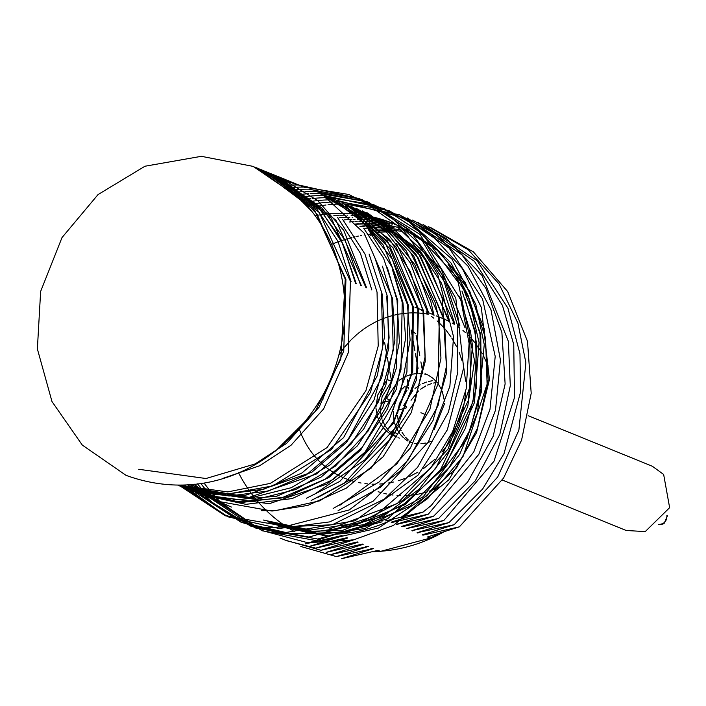 <?xml version="1.0" encoding="UTF-8"?>
<svg xmlns="http://www.w3.org/2000/svg" width="706" height="706" viewBox="0 0 706 706"><rect width="100%" height="100%" fill="white"/><g stroke="black" fill="none" stroke-linecap="round" stroke-linejoin="round"><path stroke-width="1.06" d="M311.708 211.218L285.621 185.016L253.286 166.448M201.342 156.317L253.127 166.387L300.624 198.818C351.367 249.333 358.983 332.95 320.524 399.358C278.058 469.031 202.816 503.237 126.083 475.376L82.293 445.071L51.988 401.537L37.374 348.94L40.639 291.428L62.013 237.569L98.028 194.591L144.959 166.237L201.342 156.317M138.694 469.278L205.984 478.518L255.113 463.939L286.574 443.394L319.121 407.124L343.76 350.953L345.922 279.444L314.77 210.653L258.599 168.61L256.013 167.596M255.678 167.454L290.66 187.275L317.038 214.139L345.243 279.161L340.786 359.045L315.273 411.351L275.428 451.108M351.067 281.535L337.998 241.434L316.756 208.95L263.788 170.728L261.185 169.696M260.849 169.572L258.581 168.734M258.228 168.575L260.496 169.422M260.832 169.546L263.082 170.446L319.253 212.48L350.414 281.27L348.252 352.779L323.604 408.95L291.066 445.23L259.605 465.766L222.699 478.439M356.23 283.635L340.83 238.875L317.885 206.54L268.818 172.776M268.642 172.705L266.391 171.823M266.038 171.682L263.762 170.843M263.426 170.72L261.132 169.925M260.779 169.758L263.064 170.561M263.409 170.684L265.677 171.532M266.03 171.664L268.28 172.555L321.248 210.776L342.489 243.261L355.559 283.362M361.428 285.753L331.432 218.366L274.219 174.973L271.607 173.941M271.236 173.8L268.96 172.961M268.607 172.829L266.312 172.035M265.977 171.92L263.665 171.17M263.312 170.993L265.624 171.752M265.959 171.867L268.254 172.67M268.607 172.802L273.301 174.603L322.377 208.367L345.322 240.702L360.713 285.462M366.635 287.871L343.725 230.35L317.876 200.742L279.417 177.091L276.805 176.059M279.417 177.091L274.166 175.079M273.804 174.947L271.51 174.153M271.148 174.029L268.836 173.279M268.492 173.173L266.162 172.467M265.827 172.29L268.156 173.005M268.492 173.111L270.804 173.861M271.166 173.985L273.451 174.788M273.822 174.92L276.09 175.768M278.711 176.809L335.915 220.193L365.92 287.58M371.85 289.998L360.404 253.304L337.468 217.298M284.58 179.192L281.985 178.168M283.909 178.918L279.355 177.188M278.985 177.056L276.69 176.262M276.32 176.138L274.007 175.388M273.646 175.273L271.316 174.567M270.972 174.47L268.624 173.808M268.306 173.632L270.654 174.303M270.998 174.4L273.328 175.114M273.69 175.22L275.993 175.979M276.373 176.103L278.658 176.906M279.029 177.038L281.297 177.886M178.186 485.075L227.747 491.923L270.301 483.389L327.063 447.604L365.92 390.63L378.213 345.984L377.048 292.116L364.967 254.089L342.745 219.548M289.725 181.292L287.139 180.268M289.072 181.018L284.527 179.298M284.165 179.165L281.87 178.371M281.5 178.247L279.188 177.488M278.817 177.374L276.478 176.668M276.117 176.562L273.769 175.909M273.425 175.812L271.051 175.203M270.742 175.026L273.116 175.644M273.46 175.732L275.808 176.394M276.17 176.5L278.499 177.215M278.87 177.33L281.182 178.089M281.553 178.212L283.847 179.015M284.209 179.147L286.477 179.995M177.515 485.066L225.558 494.191L263.885 489.179L301.762 473.099L343.619 437.579L377.331 375.663L384.611 336.021L382.202 294.217L369.088 254.028M294.887 183.392L292.293 182.369M294.208 183.119L289.689 181.398M291.631 182.095L287.06 180.48M286.689 180.357L284.386 179.606M284.006 179.492L281.676 178.786M281.297 178.671L278.949 178.018M278.588 177.921L276.214 177.303M275.87 177.224L273.487 176.659M273.16 176.465L275.543 177.029M275.896 177.118L278.261 177.736M278.623 177.833L280.97 178.494M281.35 178.609L283.68 179.324M284.05 179.439L286.362 180.198M286.724 180.321L289.019 181.124M180.683 486.381L193.523 490.855L244.091 495.771L311.911 472.182L346.443 442.433L374.109 399.79L388.759 348.499L387.347 296.308L374.542 256.728M300.112 185.519L297.482 184.478M297.147 184.354L294.87 183.507M294.534 183.392L292.249 182.589M291.905 182.475L289.592 181.724M289.222 181.61L286.892 180.904M286.512 180.798L284.165 180.136M283.786 180.039L281.42 179.43M281.05 179.333L278.658 178.777M278.314 178.697L275.905 178.177M381.54 293.943L382.705 347.811L370.412 392.457L331.555 449.431L272.869 485.896L228.665 493.865L177.559 485.066M275.569 177.965L277.97 178.486M278.323 178.565L280.706 179.139M281.076 179.227L283.441 179.845M283.821 179.951L286.168 180.612M286.539 180.718L288.869 181.433M289.239 181.548L291.552 182.307M291.896 182.422L294.181 183.225M294.517 183.348L296.785 184.195M297.129 184.328L299.379 185.219M185.501 488.34L251.495 497.677L291.243 487.705L330.505 464.645L363.616 429.222L385.732 385.679L394.91 340.221L392.518 298.417L364.146 233.148L326.975 198.792L324.672 197.371M386.694 296.043L389.103 337.856L381.814 377.489L348.111 439.406L306.254 474.935L268.368 491.005L229.079 496.009L179.721 485.984M277.97 179.536L280.397 180.004M280.75 180.083L283.15 180.604M283.521 180.683L285.904 181.257M286.292 181.354L288.657 181.971M289.036 182.069L291.384 182.739M291.755 182.845L294.084 183.551M294.428 183.666L296.741 184.425M297.067 184.531L299.362 185.334M299.706 185.457L301.974 186.313M302.336 186.446L304.604 187.346M382.423 266.18L391.839 298.135L393.251 350.326L378.601 401.617L350.935 444.259L316.403 474.008L248.583 497.598L198.007 492.682L185.166 488.208M191.008 490.582L231.542 500.13L276.787 496.212L320.833 477.274L357.457 445.813L382.811 407.38L396.481 367.905L397.734 300.535L383.473 257.964L363.661 228.197M387.391 267.759L397.01 300.244L399.402 342.048L390.224 387.506L368.108 431.048L334.997 466.472L295.735 489.532L255.987 499.504L189.993 490.167M196.25 492.717L241.417 502.513L287.669 496.742L328.705 477.618L360.669 450.128L396.278 389.43L405.623 338.218L402.941 302.653L391.989 267.062L368.638 230.032M392.262 269.074L402.226 302.362L400.973 369.732L387.303 409.206L361.94 447.639L325.316 479.1L281.279 498.039L236.025 501.966L195.491 492.409M200.689 494.518L269.251 503.722L326.904 484.078L365.946 452.184L389.165 419.47L406.921 372.053L408.156 304.78L392.192 258.943L359.398 217.677M320.189 193.691L357.077 216.001L383.164 244.938L407.433 304.489L410.115 340.045L400.77 391.256L365.161 451.955L333.197 479.445L292.16 498.568L245.909 504.34L200.742 494.544M306.51 498.207L339.78 481.421L393.445 423.282L412.701 371.462L413.337 306.889L389.809 248.494L345.463 205.852M325.342 195.791L358.816 215.312L385.185 242.582L412.648 306.607L411.413 373.88L393.657 421.305L365.011 459.747L313.667 494.818M311.117 500.545L350.352 479.833L389.359 440.12L416.478 379.899L418.481 308.99L393.004 247.735L350.6 207.935M330.496 197.892L387.409 240.861L417.82 308.716L417.193 373.289L397.928 425.118L344.272 483.248L318.106 497.271M214.342 500.051L216.901 501.128L272.013 511.038L307.737 505.434L346.39 488.111L383.102 456.782L411.254 412.648L425.268 361.393L423.626 311.081L395.881 246.659L355.762 210.026M335.685 200.001L389.491 239.21L410.362 271.669L422.973 310.816L425.03 357.104L415.031 401.414L371.25 468.078L319.703 500.845L276.117 510.526L261.511 510.676M428.816 313.199L410.513 263.117L385.873 231.4L342.242 202.675M187.778 484.775L189.473 486.002M189.773 486.213L191.811 487.634M192.111 487.837L194.168 489.214M194.477 489.417L196.559 490.732M196.886 490.944L198.986 492.214M199.33 492.417L201.448 493.644M201.792 493.838L203.928 495.012M204.263 495.188L206.426 496.318M206.743 496.486L211.438 498.754M211.765 498.913L216.212 500.845L262.076 530.753L319.765 541.246L378.451 528.017L426.901 495.762L459.641 454.39L477.521 412.692L484.263 344.546L475.782 304.348L451.928 259.076L405.129 218.189L334.926 199.763M213.618 499.76L211.403 498.78M211.068 498.63L208.87 497.598M208.552 497.448L206.373 496.371M206.046 496.203L203.884 495.082M203.549 494.906L201.404 493.732M201.06 493.538L198.942 492.32M198.607 492.117L194.088 489.337M193.779 489.134L191.714 487.767M191.414 487.564L189.376 486.152M189.067 485.94L187.487 484.793M396.622 243.658L428.118 312.908M434.04 315.317L430.598 300.588L406.021 250.533L381.681 225.179L346.814 204.537M190.338 484.89L192.332 486.408M192.632 486.637L194.653 488.111M194.953 488.314L196.992 489.735M197.301 489.946L199.357 491.323M199.683 491.535L201.766 492.859M202.101 493.062L204.202 494.341M204.537 494.535L206.655 495.762M206.99 495.956L209.135 497.13M209.453 497.298L211.606 498.427M211.924 498.595L214.103 499.672M214.43 499.83L216.627 500.872M216.98 501.031L219.195 502.019M219.548 502.178L221.728 503.096M346.081 204.237L390.356 233.227L415.004 264.944L433.307 315.026M333.153 508.479L379.148 481.96L410.451 447.948L438.232 383.693L439.247 317.444L413.734 256.093L387.497 227.8L351.314 206.373L386.173 227.005L410.513 252.36L435.09 302.415L438.523 317.153L440.95 358.224L429.892 409.374L397.028 463.78L339.868 505.275M192.314 484.422L192.941 484.934M193.25 485.19L195.227 486.761M195.527 486.99L197.521 488.517M197.812 488.737L199.833 490.202M200.142 490.423L202.181 491.844M202.498 492.064L204.564 493.441M204.89 493.653L206.973 494.977M207.308 495.188L209.408 496.459M209.735 496.653L211.853 497.88M212.171 498.057L214.306 499.239M214.624 499.407L216.777 500.536M217.104 500.704L219.284 501.781M219.637 501.957L221.825 502.99M222.178 503.149L224.393 504.137M224.755 504.296L226.988 505.231M338.077 510.685L380.481 487.193L408.253 459.933L438.002 405.703L446.448 366.211L444.453 319.562L415.869 254.054L389.5 227.385L356.477 208.473L391.98 229.626L418.226 257.919L443.739 319.271M231.48 507.067L229.591 506.273M229.247 506.123L227.032 505.143M226.67 504.975L224.473 503.952M224.12 503.784L221.949 502.707M221.596 502.531L219.442 501.401M219.116 501.234L216.971 500.06M216.663 499.883L214.536 498.665M214.227 498.48L212.127 497.218M211.8 497.015L209.717 495.7M209.382 495.48L207.317 494.121M206.99 493.891L204.952 492.479M204.625 492.25L202.604 490.785M202.304 490.564L200.301 489.046M200.019 488.826L198.033 487.255M197.742 487.016L195.783 485.401M195.474 485.137L194.397 484.21M449.616 321.662L418.084 252.413L362.293 210.838L393.983 229.212L420.361 255.881L448.945 321.389M454.752 323.754L441.453 283.15L420.008 250.665L367.491 212.956M366.776 212.665L422.567 254.239L454.108 323.489M459.915 325.863L446.236 284.447L426.027 253.728M465.122 327.981L440.888 268.474L397.284 226.935M459.721 296.661L469.614 329.808L470.549 385.149L448.116 448.972L397.257 503.599L329.49 528.962M268.086 521.972L305.636 531.45L342.913 530.268L404.997 504.675L444.445 465.969L465.448 428.198L476.576 386.923L475.553 332.226L461.971 291.022M263.32 520.031L310.446 530.021L359.486 522.819L402.861 500.377L435.699 468.502L468.493 400.081L472.411 345.199L470.337 330.099M464.769 298.409L474.82 331.926L476.894 347.025L472.985 401.917L440.191 470.328L407.353 502.204L363.969 524.646L314.938 531.847L267.812 521.858M273.646 524.231L322.307 534.265L364.923 528.565L423.256 496.689L466.913 438.92L481.377 391.804L480.742 334.335L460.48 281.032L421.323 238.857M393.41 223.511L390.833 222.487M390.497 222.364L388.221 221.516M387.859 221.393L385.564 220.59M385.194 220.466L382.881 219.716M382.511 219.601L380.172 218.895M379.81 218.789L377.463 218.128M377.11 218.039L374.745 217.422M374.401 217.342L372.009 216.777M371.638 216.689L369.238 216.177M368.841 216.098L366.414 215.621M366.026 215.551L363.581 215.136M363.184 215.074L360.722 214.695M360.351 214.65L357.863 214.324M357.501 214.28L354.994 214.006M354.615 213.971L352.091 213.75M351.685 213.724L349.135 213.547M348.729 213.53L346.152 213.415M345.737 213.397L343.142 213.336M342.745 213.327L340.124 213.327M339.745 213.327L337.106 213.38M336.718 213.388L334.062 213.494M333.638 213.512L330.955 213.68M330.523 213.715L327.813 213.936M327.372 213.98L324.636 214.271M324.204 214.315L321.442 214.677M321.027 214.73L318.247 215.154M317.832 215.215L315.123 215.683M448.036 264.185L469.199 298.726L480.045 334.053L481.068 388.75L469.94 430.025L448.99 467.725L409.683 506.37L347.811 532.033L310.622 533.33L273.125 524.02M345.393 203.955L399.737 214.853L449.104 248.018L482.569 298.973L495.206 356.406L490.008 409.286L473.814 451.858L431.234 505.478L423.115 512.044L391.177 522.202L391.892 522.493L428.321 514.162L478.827 454.346L495.488 410.177L500.422 359.936L490.961 309.652L467.972 266.118L435.673 234.11L399.552 214.898M403.735 516.342L456.544 467.875L477.512 428.189L488.181 379.934L484.263 328.714L465.113 282.294L434.508 247.118L398.581 225.62M333.841 215.63L335.447 215.506M336.206 215.454L338.545 215.321M339.771 215.268L341.598 215.206M341.986 215.198L344.616 215.154M346.937 215.154L347.634 215.162M351.058 215.259L353.627 215.383M354.103 215.409L356.574 215.577M356.962 215.612L359.486 215.842M359.848 215.877L362.354 216.151M362.725 216.195L365.214 216.53M365.602 216.583L368.073 216.963M368.461 217.024L370.906 217.457M371.303 217.527L373.721 218.004M374.092 218.083L376.501 218.604M376.854 218.684L379.237 219.257M379.581 219.345L381.946 219.954M382.317 220.06L384.664 220.722M385.044 220.837L387.373 221.543M387.744 221.666L390.056 222.416M397.902 225.338L439.185 251.495L469.781 291.331L485.578 338.112L487.096 384.205L463.074 456.429L427.748 498.515L401.67 516.818M371.938 551.845L380.525 551.377L378.045 550.371L341.616 558.702L373.562 548.544L370.765 548.756M384.479 228.629L386.297 229.441M371.753 231.065L372.406 231.038M373.033 231.003L375.592 230.915M375.989 230.906L378.734 230.871M379.14 230.871L381.867 230.888M382.299 230.897L385.008 230.977M385.45 230.994L388.141 231.127M388.574 231.153L389.809 231.233M286.106 185.396L288.013 185.263M289.504 185.184L290.095 185.157M290.36 185.14L293.855 185.025M294.084 185.016L296.829 184.981M296.988 184.981L297.888 184.981M298.003 184.981L298.585 184.99M298.647 184.99L359.513 198.66L402.694 229.265L428.657 264.671L442.115 298.02L446.819 372.027L432.972 420.608L400.876 470.478L349.258 509.935L285.895 526.394L225.338 515.795L179.253 485.428M288.966 187.681L290.96 187.514M291.251 187.487L293.158 187.364M293.449 187.346L297.217 187.169M297.473 187.161L298.965 187.116M299.432 187.108L300.624 187.09M300.818 187.09L301.974 187.081M302.133 187.081L303.042 187.081M303.148 187.081L303.739 187.081M303.801 187.081L348.87 194.503L387.921 214.297L417.82 242.546L437.835 274.66L453.552 336.824L449.872 386.332L428.357 442.071L373.13 501.181L329.693 521.893L278.932 528.476L227.914 516.81L184.937 488.022M184.884 487.978L184.434 487.537M183.551 486.663L182.695 485.807M182.563 485.675L181.927 485.031M291.728 190.011L293.811 189.799M294.111 189.773L296.114 189.614M296.414 189.587L298.903 189.429M299.794 189.376L300.429 189.349M300.703 189.332L302.389 189.261M302.653 189.252L304.189 189.217M304.41 189.208L305.777 189.19M305.963 189.182L307.022 189.173M307.286 189.173L308.187 189.173M308.31 189.173L308.893 189.182M308.954 189.182L361.94 199.471L409.039 229.538L441.859 274.36L457.285 324.654L457.806 372.053L448.46 412.022L417.608 467.319L384.435 499.027L332.252 524.779L261.573 527.841L224.005 514.595L189.967 490.008M189.49 489.549L188.82 488.879M188.696 488.764L187.849 487.908M187.708 487.767L187.258 487.317M186.578 486.61L185.493 485.472M294.437 192.403L294.879 192.35M296.899 192.129L298.982 191.917M299.3 191.891L301.294 191.723M301.612 191.705L303.527 191.573M304.974 191.494L305.627 191.458M305.91 191.45L307.587 191.379M307.834 191.37L309.29 191.326M309.802 191.317L310.958 191.3M311.143 191.3L312.308 191.291M312.476 191.291L313.376 191.291M314.285 191.291L368.603 202.181L420.82 238.319L455.82 298.25L463.639 367.826L447.339 429.804L417.943 475.217L355.047 520.746L285.815 532.5L240.887 522.131L195.244 492.223M195.191 492.179L194.221 491.226M193.859 490.864L193.012 490.017M192.862 489.867L191.882 488.87M191.723 488.702L190.638 487.572M190.479 487.396L189.305 486.143M188.617 485.384L188.052 484.757M297.067 194.865L299.291 194.574M299.618 194.529L300.165 194.468M302.097 194.247L304.18 194.044M304.507 194.018L306.51 193.85M306.828 193.823L308.734 193.7M310.199 193.612L310.843 193.585M311.108 193.568L312.793 193.506M313.023 193.497L314.567 193.453M314.779 193.444L316.156 193.426M316.359 193.418L317.453 193.409M317.726 193.409L319.297 193.418M319.359 193.418L367.217 201.792L420.008 234.366L460.894 300.138L469.093 343.328L466.234 388.706L452.652 431.604L430.704 468.149L375.257 515.698L321.98 533.445L279.744 533.427L242.096 522.537L200.433 494.341M199.048 492.982L198.201 492.135M198.051 491.985L197.601 491.526M196.912 490.811L195.818 489.673M195.65 489.496L194.485 488.243M194.309 488.049L193.073 486.69M192.888 486.487L191.608 485.031M299.626 197.38L301.921 197.036M302.247 196.992L304.471 196.7M304.807 196.656L306.969 196.409M307.304 196.374L309.396 196.171M309.722 196.136L311.725 195.977M312.043 195.95L313.949 195.818M314.232 195.8L316.041 195.703M316.288 195.694L317.974 195.624M318.212 195.615L319.721 195.571M320.233 195.562L321.362 195.544M321.565 195.544L322.66 195.536M322.942 195.536L323.807 195.536M323.922 195.536L324.504 195.536M324.557 195.536L384.038 208.579L421.994 233.483L458.203 282.453L474.547 360.545L467.716 406.497L448.76 451.116L419.24 489.029L383.067 516.36L308.937 537.045L250.789 526.155L212.524 502.707L205.543 496.353M204.263 495.109L203.416 494.262M203.266 494.112L202.816 493.644M202.119 492.929L201.034 491.8M200.857 491.605L199.683 490.352M199.507 490.158L198.271 488.799M198.086 488.587L196.806 487.131M196.612 486.911L195.288 485.357M195.077 485.11L194.335 484.219M302.106 199.939L304.462 199.551M304.798 199.498L307.084 199.154M307.428 199.11L309.66 198.818M310.005 198.774L310.843 198.677M312.511 198.492L314.594 198.289M314.929 198.254L316.932 198.095M317.232 198.068L319.138 197.936M319.412 197.918L321.221 197.821M321.477 197.812L323.163 197.742M323.419 197.733L324.928 197.698M325.44 197.68L326.569 197.662M326.772 197.662L327.866 197.654M328.14 197.654L329.014 197.654M329.12 197.654L373.642 204.687L408.359 221.137L451.081 263.038L468.325 296.026L479.065 342.578L474.45 402.596L444.568 467.557L387.673 518.769L317.762 539.04L255.157 527.929L210.75 498.48M210.67 498.401L209.85 497.598M209.47 497.227L208.623 496.38M208.482 496.23L207.502 495.233M207.335 495.056L206.24 493.918M206.064 493.723L204.899 492.47M204.255 491.773L203.469 490.899M203.275 490.688L201.995 489.232M201.81 489.011L200.486 487.467M200.283 487.228L198.933 485.596M198.721 485.331L197.53 483.839M304.507 202.543L306.916 202.101M307.26 202.04L309.607 201.651M309.952 201.598L312.246 201.254M312.608 201.201L314.841 200.91M315.194 200.875L317.347 200.628M317.691 200.583L319.783 200.38M320.092 200.354L322.095 200.186M322.386 200.169L324.292 200.036M324.566 200.027L326.375 199.93M326.649 199.913L328.334 199.851M328.599 199.842L330.143 199.798M330.373 199.789L331.749 199.763M331.944 199.763L333.108 199.754M333.267 199.754L334.529 199.763M215.462 500.122L213.821 498.489M213.68 498.348L212.7 497.342M212.541 497.174L211.456 496.044M211.27 495.85L210.106 494.597M209.911 494.385L208.676 493.026M208.473 492.797L207.193 491.341M206.999 491.111L205.675 489.558M205.481 489.329L204.122 487.696M203.928 487.449L202.551 485.728M202.331 485.454L200.945 483.654M306.995 205.172L309.299 204.705M309.652 204.643L312.052 204.193M312.414 204.131L314.761 203.743M315.132 203.681L317.426 203.346M317.788 203.293L320.012 203.001M320.365 202.957L322.527 202.71M322.854 202.684L324.936 202.472M325.237 202.445L327.24 202.287M327.531 202.26L329.437 202.137M329.728 202.119L331.538 202.022M331.82 202.004L333.506 201.942M333.761 201.934L335.306 201.89M335.535 201.881L336.903 201.863M337.089 201.863L339.312 201.854M340.23 201.854L388.829 210.547L431.19 234.374L462.465 268.721L481.324 307.445L489.443 379.51L476.497 432.734L448.892 479.736L393.427 525.432L353.45 539.931L307.763 542.737L261.529 530.391L221.216 502.796M221.163 502.751L220.713 502.31M220.625 502.222L219.945 501.551M219.831 501.437L217.863 499.442M217.704 499.283L216.618 498.154M216.451 497.968L215.277 496.715M215.083 496.503L213.856 495.135M213.653 494.915L212.374 493.459M212.162 493.22L210.838 491.667M210.635 491.429L209.911 490.555M208.95 489.373L207.714 487.828M207.511 487.564L206.126 485.763M205.905 485.481L204.511 483.601M312.026 207.317L314.452 206.823M314.823 206.752L317.223 206.302M317.603 206.24L319.95 205.843M320.321 205.79L322.616 205.446M322.977 205.402L325.21 205.111M325.545 205.067L325.995 205.014M328.016 204.784L330.099 204.581M330.399 204.555L332.402 204.387M332.702 204.369L334.618 204.237M334.918 204.219L336.727 204.122M337 204.113L338.686 204.043M338.942 204.034L340.477 203.99M340.698 203.99L343.416 203.955M343.575 203.955L344.484 203.955M344.599 203.955L345.181 203.955M380.525 551.377L430.21 538.104L427.474 536.984L459.412 526.817L422.991 535.157L422.259 534.866L454.205 524.699L417.07 532.748L448.998 522.581L411.916 530.656L443.827 520.481L406.771 528.556L438.691 518.38L402.279 526.729L401.599 526.447L433.528 516.28L396.384 524.329L428.321 514.162M423.115 512.044L385.564 520.896M382.105 521.813L339.612 533.171M337.503 533.736L305.319 543.92L341.748 535.589L342.472 535.88L310.525 546.047L346.964 537.707L347.679 538.007L315.732 548.165L352.17 539.834L352.885 540.125L320.956 550.292L357.377 541.952L358.048 542.226L326.137 552.401L362.54 544.052L363.193 544.317L331.282 554.492L368.355 546.426L336.427 556.593L373.562 548.544M394.866 518.407C375.98 527.806 356.327 533.056 335.915 534.16M329.473 536.119L278.385 526.164M279.099 526.455L328.555 536.41M339.621 536.101L342.472 535.88M397.107 524.62L399.993 523.234M339.048 217.748L340.645 217.633M341.042 217.598L343.725 217.439M344.113 217.422L346.77 217.324M348.561 217.289L349.805 217.271M352.135 217.271L352.841 217.28M356.265 217.377L358.825 217.501M359.213 217.519L361.754 217.695M362.125 217.722L364.649 217.951M365.028 217.986L367.526 218.269M367.923 218.313L370.412 218.639M370.809 218.701L373.271 219.081M373.668 219.142L376.113 219.566M376.483 219.637L378.91 220.113M379.263 220.184L381.664 220.713M382.017 220.793L384.399 221.357M385.926 221.746L387.135 222.072M390.241 222.946L392.571 223.661M394.663 224.34L395.245 224.534M344.863 538.219L347.679 538.007M344.254 219.875L345.816 219.751M346.62 219.698L348.896 219.566M350.194 219.504L351.959 219.442M353.759 219.407L355.021 219.389M357.307 219.398L358.057 219.407M358.471 219.407L361.057 219.478M361.446 219.495L364.014 219.619M364.384 219.637L366.935 219.813M367.305 219.848L369.838 220.069M370.235 220.113L372.742 220.387M373.139 220.44L375.618 220.766M376.024 220.819L378.487 221.199M378.866 221.26L381.311 221.693M381.664 221.755L384.09 222.231M384.443 222.302L386.844 222.822M387.215 222.911L389.606 223.484M391.133 223.873L392.351 224.19M350.079 540.337L352.885 540.125M349.479 221.993L350.997 221.878M351.835 221.825L354.085 221.693M355.4 221.631L357.174 221.569M358.939 221.534L360.236 221.516M360.651 221.516L363.263 221.525M363.661 221.534L366.246 221.605M366.626 221.613L369.185 221.737M369.662 221.763L372.115 221.931M372.521 221.966L375.045 222.196M375.442 222.231L377.948 222.514M378.354 222.558L380.834 222.884M381.222 222.946L383.685 223.317M384.046 223.378L386.482 223.802M386.844 223.873L389.262 224.349M355.4 542.437L358.048 542.226M412.578 530.921L415.225 529.65M408.465 230.174L406.135 229.468M405.791 229.371L403.444 228.709M403.091 228.62L400.726 228.003M400.346 227.914L397.955 227.35M397.575 227.261L395.166 226.741M394.769 226.661L392.342 226.194M391.962 226.123L389.518 225.708M389.165 225.646L386.694 225.276M386.332 225.223L383.843 224.905M383.455 224.861L380.949 224.587M380.543 224.543L378.01 224.323M377.604 224.296L375.054 224.129M374.648 224.102L372.08 223.987M371.691 223.978L369.106 223.917M368.726 223.908L366.105 223.899M365.708 223.899L363.069 223.952M362.646 223.961L359.981 224.067M359.557 224.093L356.874 224.261M356.433 224.287L355.321 224.376M354.659 224.111L356.168 223.996M356.609 223.961L359.292 223.802M360.563 223.749L362.372 223.687M362.805 223.67L365.434 223.634M367.649 223.634L368.444 223.643M368.823 223.652L371.409 223.714M371.797 223.731L374.365 223.855M374.771 223.881L377.313 224.049M377.719 224.084L380.252 224.314M380.658 224.349L383.164 224.632M383.543 224.676L386.032 225.002M386.394 225.055L388.856 225.435M389.218 225.496L391.662 225.92M392.033 225.991L394.46 226.467M360.625 544.52L363.193 544.317M417.767 533.03L420.573 531.697M367.835 226.061L365.92 226.132M364.737 226.185L362.39 226.326M361.622 226.379L360.466 226.476M359.804 226.202L361.357 226.088M362.187 226.026L364.472 225.902M365.708 225.841L367.561 225.779M369.256 225.744L370.597 225.726M372.847 225.735L373.589 225.744M373.977 225.744L376.572 225.814M376.978 225.832L379.546 225.955M379.952 225.982L382.502 226.158M382.917 226.185L385.441 226.414M385.829 226.458L388.335 226.732M388.697 226.776L391.186 227.103M391.548 227.155L394.01 227.535M365.717 546.629L368.355 546.426M422.991 535.157L425.877 533.771M365.646 228.585L364.958 228.303L366.546 228.179M367.332 228.126L369.662 227.994M370.871 227.941L372.724 227.87M374.454 227.835L375.742 227.826M376.13 227.817L378.743 227.835M379.157 227.844L381.743 227.914M382.158 227.923L384.726 228.047M385.141 228.073L387.691 228.25M388.079 228.285L390.612 228.515M390.974 228.55L393.48 228.823M393.842 228.868L396.331 229.203M396.71 229.256L399.172 229.635M400.002 229.768L402.014 230.13M403.876 230.483L404.829 230.677M294.376 531.53L292.258 530.312M291.94 530.127L289.839 528.856M289.531 528.67L287.448 527.356M287.139 527.161L285.083 525.793M284.756 525.573L282.718 524.161M282.391 523.931L280.37 522.466M280.044 522.228L278.049 520.71M277.732 520.463L275.755 518.901M275.464 518.663L273.504 517.039M273.222 516.801L271.28 515.133M270.998 514.877L269.083 513.147M268.774 512.874L266.886 511.091M266.586 510.8L264.715 508.964M264.415 508.655L262.579 506.767M262.288 506.458L260.47 504.499M260.196 504.208L258.405 502.187M258.149 501.895L256.375 499.813M256.11 499.495L254.363 497.351M254.089 497.006L252.377 494.791M252.104 494.429L250.418 492.153M250.145 491.773L248.486 489.426M248.23 489.055L246.597 486.628M246.359 486.257L244.761 483.751M244.532 483.381L242.97 480.795M242.732 480.398L241.205 477.733M240.967 477.3L239.475 474.538M239.237 474.088L238.522 472.711M370.138 230.412L371.744 230.288M372.159 230.262L374.833 230.103M376.069 230.05L377.886 229.98M378.275 229.971L380.905 229.935M381.319 229.927L383.932 229.944M384.355 229.953L386.941 230.024M387.356 230.032L389.924 230.156M390.321 230.182L392.871 230.359M393.242 230.385L395.766 230.615M396.137 230.65L398.634 230.933M399.022 230.977L401.502 231.303M430.21 538.104L440.041 533.136M392.059 232.053L389.483 231.992M389.059 231.983L386.456 231.974M386.032 231.974L383.402 232.027M382.987 232.036L380.34 232.142M379.943 232.159L377.269 232.318M376.88 232.353L375.221 232.477M433.528 516.28L467.663 482.048L493.185 436.246L505.125 383.967L501.895 332.526L485.896 288.357L461.874 254.769L407.353 217.986M438.691 518.38L475.341 480.733L499.866 434.216L510.306 385.75L508.355 341.351L482.066 275.543L446.642 238.76L412.56 220.104M280.053 538.051L286.83 540.761L315.732 548.165M443.827 520.481L494.015 461.177L514.48 397.575L513.756 344.572L502.443 305.407L474.441 261.335L417.767 222.222M285.268 540.169L320.956 550.292M448.998 522.581L482.657 488.993L504.005 453.667L520.551 392.033L519.969 353.759L507.941 308.204L477.141 260.743L422.965 224.34M454.205 524.699L497.748 476.929L518.866 430.175L525.891 362.769L517.948 323.224L499.01 283.883L468.352 249.862L428.127 226.441M459.412 526.817L503.581 478.059L521.584 440.094L531.203 393.277L527.514 341.395L507.693 291.578L473.435 251.901L430.678 227.57M300.8 546.497L336.427 556.593M334.22 243.438L332.844 243.808L334.15 243.288M331.538 244.338L332.844 243.808M367.658 234.471L368.197 234.392M368.647 234.339L371.444 233.995M371.885 233.942L374.657 233.668M334.618 243.102L337.715 241.937M338.165 241.779L341.227 240.711M341.704 240.552L344.731 239.581M345.216 239.431L348.208 238.557M349.382 238.231L351.641 237.631M353.062 237.269L355.039 236.801M356.759 236.413L358.374 236.078M360.413 235.663L361.657 235.433M364.058 235.019L364.931 234.877M422.903 540.055L387.832 549.427M370.076 235.31L372.256 235.027M372.715 234.974L375.486 234.674M443.474 532.05C424.032 543.082 403.205 549.48 381.002 551.254M417.749 308.31L414.907 307.154L417.758 308.381M420.997 309.943L423.009 311.011M426.3 312.935L428.357 314.241L424.068 313.552M431.657 316.535L433.863 318.221M437.085 320.912L439.52 323.145M440.306 323.913L445.265 329.252M446.06 330.205L451.055 336.956M451.814 338.121L456.738 346.902M459.103 352.215L461.98 360.422M463.701 367.146L465.633 381.231M465.722 391.318C463.56 416.469 455.591 436.696 441.824 452.008M435.064 459.147L423.521 468.563M417.97 472.12L409.727 476.435M404.564 478.606L398.246 480.751M393.383 482.039L388.388 483.054M383.737 483.707L379.749 484.051M375.318 484.21L371.991 484.166M367.835 483.919L364.905 483.61M361.057 483.028L358.392 482.516M354.818 481.677L349.841 480.195M349.073 479.93L344.475 478.183M343.769 477.883L339.498 475.888M338.854 475.562L334.873 473.355M334.3 473.011L330.584 470.62M330.055 470.258L326.569 467.69M326.066 467.284L322.792 464.539M322.28 464.08L319.209 461.159M318.733 460.674L315.838 457.567M315.388 457.047L312.679 453.755M312.264 453.217L309.731 449.722M309.369 449.192L306.995 445.486M306.669 444.921L304.462 440.976M304.145 440.359L302.124 436.14M301.815 435.443L299.988 430.907M299.715 430.157L299.256 428.851M373.236 489.893L374.86 490.538M378.142 491.703L380.419 492.417M383.887 493.362L386.438 493.944M390.171 494.641L393.039 495.047M397.01 495.435L400.249 495.612M404.538 495.63L408.236 495.462M409.33 495.383L417.246 494.35M418.579 494.103L427.686 491.773M429.274 491.261L440.05 486.805M488.005 365.734L483.248 355.25M482.472 353.838L477.494 346.011M476.691 344.907L471.705 338.809M470.902 337.936L468.413 335.368M465.21 332.385L462.942 330.461M459.659 327.919L457.523 326.401M454.249 324.283L452.149 323.039M448.928 321.301L444.383 319.174M443.659 318.865L439.167 317.038M423.441 313.473L419.179 313.049M418.561 313.005L414.325 312.846M413.672 312.837L409.454 312.943M408.765 312.979L404.547 313.332M403.876 313.411L399.649 314.02M398.969 314.144L394.725 315.017M394.089 315.176L389.809 316.332M389.183 316.517L384.858 317.974M384.196 318.221L379.802 320.003M379.087 320.321L374.595 322.483M373.871 322.871L369.247 325.492M368.488 325.951L363.696 329.146M362.946 329.684L357.898 333.611M357.139 334.247L351.694 339.259M350.847 340.115L344.66 347.052M343.575 348.42L338.889 354.959M323.701 393.648L322.871 399.764M386.853 379.987L377.754 394.954L375.954 407.124M376.016 408.571L377.357 416.284M377.648 417.228L380.005 422.726M380.428 423.485L383.402 427.774M383.923 428.392L387.417 431.798M388.009 432.275L391.98 434.905M392.651 435.267L397.125 437.12L393.083 434.605M418.084 368.506L415.357 353.371M414.863 350.608L411.157 329.993L415.852 333.867M451.611 473.285L448.725 474.141M424.641 386.959L425.55 386.094M384.567 342.225L386.994 355.718M387.347 357.695L389.58 370.112M389.88 371.788L391.601 381.319L387.276 379.563M391.601 381.319L382.078 396.71L380.357 410.68M380.481 412.013L382.043 419.214M382.378 420.167L384.849 425.418M385.3 426.168L388.371 430.289M389.509 431.507L392.474 434.146M398.634 437.817L399.358 438.126M434.075 429.892L444.603 403.523M444.506 401.193L442.238 391.142M441.735 389.941L438.205 383.826M437.588 383.014L433.581 378.822M432.919 378.275L428.63 375.38M427.977 375.027L425.515 373.889M422.859 372.803L420.891 361.86M419.796 355.771L416.099 335.218M390.118 432.116L392.254 431.542L393.745 432.151M431.19 441.329L428.136 442.433M425.939 443.015L420.864 443.747M418.923 443.8L414.572 443.456M412.781 443.121L409.003 442.027M394.442 433.872L393.366 434.164M396.578 433.307L394.46 432.443M410.486 441.735L409.612 441.073M408.297 439.979L405.544 437.208M404.432 435.858L402.032 432.284M401.149 430.651L398.908 424.915M398.625 423.865L397.557 415.543M397.584 413.725L399.358 403.744L406.983 390.347M408.227 389.015L408.712 387.417M408.403 385.705L407.291 379.528M407.75 387.894L404.564 386.597L402.358 388.935M400.982 390.621L395.042 401.988L393.463 409.321M393.286 411.501L393.983 420.705M394.522 422.912L396.34 427.88M396.737 428.701L399.534 433.325M400.584 434.693L403.32 437.623M404.591 438.744L407.644 440.985M420.9 412.736L425.224 414.493M412.825 390.489L403.682 405.509L406.815 407M406.453 407.856L400.452 409.454M399.472 409.718L397.902 410.142M411.033 400.311L418.49 390.965M420.644 389.183L425.577 386.014M427.501 385.079L431.834 383.49M433.643 383.031L434.455 382.864M432.425 380.737L428.365 381.505M426.53 382.034L422.109 383.817M420.194 384.832L415.004 388.485M398.078 381.152L386.394 398.466L390.656 400.417L385.388 401.829M384.488 402.067L380.613 403.1M425.374 374.233L424.359 374.021M422.682 373.748L418.817 373.492M417.14 373.527L412.127 374.215M411.298 374.409L405.95 376.254M405.067 376.669L399.119 380.322M502.328 480.054L626.187 530.488L645.249 531.592L669.632 507.667L663.649 474.45L652.344 466.251L528.167 415.684M658.557 524.47C664.24 524.179 667.029 521.125 666.905 515.301L667.452 515.804L664.099 523.473L661.601 524.487L658.539 524.487M258.599 168.619L257.937 168.346M263.797 170.728L263.091 170.446M269.004 172.855L268.28 172.555M274.219 174.973L273.496 174.682M418.402 308.575L422.894 310.411M426.133 311.725L428.048 312.502M428.745 312.793L433.237 314.62M436.423 315.917L438.452 316.747"/></g></svg>
